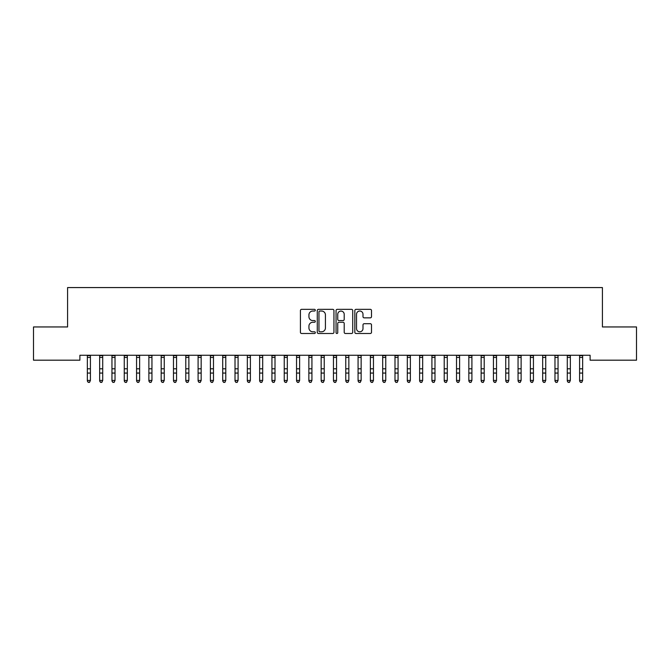 <?xml version="1.0" encoding="UTF-8"?>
<svg xmlns="http://www.w3.org/2000/svg" width="670" height="670" viewBox="0 0 670 670"><rect width="100%" height="100%" fill="white"/><g stroke="black" fill="none" stroke-linecap="round" stroke-linejoin="round"><path stroke-width="1" d="M315.31 310.185A0.846 0.846 0 0 0 314.465 309.339L301.634 309.339A1.206 1.206 0 0 0 300.42 310.545L300.42 332.286A1.206 1.206 0 0 0 301.634 333.493L314.465 333.493A0.846 0.846 0 0 0 315.31 332.647A0.846 0.846 0 0 0 314.465 331.801L312.806 331.801A3.869 3.869 0 0 1 308.937 327.94L308.937 326.123A3.869 3.869 0 0 1 312.806 322.262L314.465 322.262A0.846 0.846 0 0 0 315.31 321.416A0.846 0.846 0 0 0 314.465 320.57L312.806 320.57A3.869 3.869 0 0 1 308.937 316.701L308.937 314.892A3.869 3.869 0 0 1 312.806 311.031L314.465 311.031A0.846 0.846 0 0 0 315.31 310.185M370.301 317.856A1.206 1.206 0 0 0 371.507 316.642L371.507 310.545A1.206 1.206 0 0 0 370.301 309.339L356.046 309.339A1.206 1.206 0 0 0 354.84 310.545L354.84 332.286A1.206 1.206 0 0 0 356.046 333.493L370.301 333.493A1.206 1.206 0 0 0 371.507 332.286L371.507 324.916A1.206 1.206 0 0 0 370.301 323.71L364.204 323.71A1.206 1.206 0 0 0 362.998 324.916L362.998 328.576A3.233 3.233 0 0 1 359.765 331.801A3.233 3.233 0 0 1 356.532 328.576L356.532 314.255A3.233 3.233 0 0 1 359.765 311.031A3.233 3.233 0 0 1 362.998 314.255L362.998 316.642A1.206 1.206 0 0 0 364.204 317.856L370.301 317.856M590.103 355.259L79.898 355.259L79.898 360.184L33.5 360.184L33.5 326.952L67.586 326.952L67.586 287.572L602.414 287.572L602.414 326.952L636.5 326.952L636.5 360.184L590.103 360.184L590.103 355.259M333.945 310.545A1.206 1.206 0 0 0 332.739 309.339L318.484 309.339A1.206 1.206 0 0 0 317.27 310.545L317.27 332.286A1.206 1.206 0 0 0 318.484 333.493L332.739 333.493A1.206 1.206 0 0 0 333.945 332.286L333.945 310.545M337.261 309.339L351.516 309.339A1.206 1.206 0 0 1 352.73 310.545L352.73 332.286A1.206 1.206 0 0 1 351.516 333.493L345.418 333.493A1.206 1.206 0 0 1 344.213 332.286L344.213 323.468A1.206 1.206 0 0 0 343.007 322.262L338.953 322.262A1.206 1.206 0 0 0 337.747 323.468L337.747 332.647A0.846 0.846 0 0 1 336.901 333.493A0.846 0.846 0 0 1 336.055 332.647L336.055 310.545A1.206 1.206 0 0 1 337.261 309.339M319.808 311.031A0.846 0.846 0 0 0 318.962 311.877L318.962 330.955A0.846 0.846 0 0 0 319.808 331.801L321.558 331.801A3.869 3.869 0 0 0 325.427 327.94L325.427 314.892A3.869 3.869 0 0 0 321.558 311.031L319.808 311.031M344.213 314.322A3.233 3.233 0 0 0 340.98 311.089A3.233 3.233 0 0 0 337.747 314.322L337.747 319.364A1.206 1.206 0 0 0 338.953 320.57L343.007 320.57A1.206 1.206 0 0 0 344.213 319.364L344.213 314.322M87.343 355.896L87.343 380.443L90.416 380.443L89.495 382.428L88.264 382.193L89.495 382.428M90.416 355.896L90.416 380.443L89.495 382.193M90.416 355.644L87.343 355.644M88.264 382.428L87.343 381.029L88.264 382.193M99.646 355.896L99.646 380.443L102.719 380.443L101.798 382.428L100.567 382.193L101.798 382.428M102.719 355.896L102.719 380.443L101.798 382.193M111.949 355.896L111.949 380.443L115.031 380.443L114.101 382.428L112.878 382.193L114.101 382.428M115.031 355.896L115.031 380.443L114.101 382.193M102.719 355.644L99.646 355.644M100.567 382.428L99.646 381.029L100.567 382.193M115.031 355.644L111.949 355.644M112.878 382.428L111.949 381.029L112.878 382.193M124.26 355.896L124.26 380.443L127.334 380.443L126.412 382.428L125.181 382.193L126.412 382.428M127.334 355.896L127.334 380.443L126.412 382.193M136.563 355.896L136.563 380.443L139.636 380.443L138.715 382.428L137.484 382.193L138.715 382.428M139.636 355.896L139.636 380.443L138.715 382.193M127.334 355.644L124.26 355.644M125.181 382.428L124.26 381.029L125.181 382.193M139.636 355.644L136.42 355.284M137.484 382.428L136.563 381.029L137.484 382.193M148.874 355.896L148.874 380.443L151.948 380.443L151.026 382.428L149.795 382.193L151.026 382.428M151.948 355.896L151.948 380.443L151.026 382.193M151.948 355.644L148.723 355.284M149.795 382.428L148.874 381.029L149.795 382.193M161.177 355.896L161.177 380.443L164.251 380.443L163.329 382.428L162.098 382.193L163.329 382.428M164.251 355.896L164.251 380.443L163.329 382.193M164.251 355.644L161.177 355.644M162.098 382.428L161.177 381.029L162.098 382.193M173.48 355.896L173.48 380.443L176.562 380.443L175.632 382.428L174.401 382.193L175.632 382.428M176.562 355.896L176.562 380.443L175.632 382.193M176.562 355.644L173.48 355.644M174.401 382.428L173.48 381.029L174.401 382.193M185.791 355.896L185.791 380.443L188.865 380.443L187.943 382.428L186.712 382.193L187.943 382.428M188.865 355.896L188.865 380.443L187.943 382.193M188.865 355.644L185.791 355.644M186.712 382.428L185.791 381.029L186.712 382.193M198.094 355.896L198.094 380.443L201.167 380.443L200.246 382.428L199.015 382.193L200.246 382.428M201.167 355.896L201.167 380.443L200.246 382.193M201.167 355.644L198.094 355.644M199.015 382.428L198.094 381.029L199.015 382.193M210.397 355.896L210.397 380.443L213.479 380.443L212.558 382.428L211.326 382.193L212.558 382.428M213.479 355.896L213.479 380.443L212.558 382.193M213.479 355.644L210.397 355.644M211.326 382.428L210.397 381.029L211.326 382.193M222.708 355.896L222.708 380.443L225.782 380.443L224.86 382.428L223.629 382.193L224.86 382.428M225.782 355.896L225.782 380.443L224.86 382.193M225.782 355.644L222.708 355.644M223.629 382.428L222.708 381.029L223.629 382.193M235.011 355.896L235.011 380.443L238.093 380.443L237.163 382.428L235.932 382.193L237.163 382.428M238.093 355.896L238.093 380.443L237.163 382.193M238.093 355.644L235.011 355.644M235.932 382.428L235.011 381.029L235.932 382.193M247.322 355.896L247.322 380.443L250.396 380.443L249.475 382.428L248.243 382.193L249.475 382.428M250.396 355.896L250.396 380.443L249.475 382.193M250.396 355.644L247.171 355.284M248.243 382.428L247.322 381.029L248.243 382.193M259.625 355.896L259.625 380.443L262.699 380.443L261.777 382.428L260.546 382.193L261.777 382.428M262.699 355.896L262.699 380.443L261.777 382.193M262.699 355.644L259.483 355.284M260.546 382.428L259.625 381.029L260.546 382.193M271.928 355.896L271.928 380.443L275.01 380.443L274.089 382.428L272.858 382.193L274.089 382.428M275.01 355.896L275.01 380.443L274.089 382.193M275.01 355.644L271.928 355.644M272.858 382.428L271.928 381.029L272.858 382.193M284.239 355.896L284.239 380.443L287.313 380.443L286.392 382.428L285.16 382.193L286.392 382.428M287.313 355.896L287.313 380.443L286.392 382.193M287.313 355.644L284.239 355.644M285.16 382.428L284.239 381.029L285.16 382.193M296.542 355.896L296.542 380.443L299.624 380.443L298.694 382.428L297.463 382.193L298.694 382.428M299.624 355.896L299.624 380.443L298.694 382.193M299.624 355.644L296.542 355.644M297.463 382.428L296.542 381.029L297.463 382.193M308.853 355.896L308.853 380.443L311.927 380.443L311.006 382.428L309.774 382.193L311.006 382.428M311.927 355.896L311.927 380.443L311.006 382.193M311.927 355.644L308.853 355.644M309.774 382.428L308.853 381.029L309.774 382.193M321.156 355.896L321.156 380.443L324.23 380.443L323.309 382.428L322.077 382.193L323.309 382.428M324.23 355.896L324.23 380.443L323.309 382.193M324.23 355.644L321.156 355.644M322.077 382.428L321.156 381.029L322.077 382.193M333.459 355.896L333.459 380.443L336.541 380.443L335.611 382.428L334.389 382.193L335.611 382.428M336.541 355.896L336.541 380.443L335.611 382.193M336.541 355.644L333.459 355.644M334.389 382.428L333.459 381.029L334.389 382.193M345.77 355.896L345.77 380.443L348.844 380.443L347.923 382.428L346.692 382.193L347.923 382.428M348.844 355.896L348.844 380.443L347.923 382.193M348.844 355.644L345.62 355.284M346.692 382.428L345.77 381.029L346.692 382.193M358.073 355.896L358.073 380.443L361.147 380.443L360.226 382.428L358.994 382.193L360.226 382.428M361.147 355.896L361.147 380.443L360.226 382.193M361.147 355.644L357.931 355.284M358.994 382.428L358.073 381.029L358.994 382.193M370.376 355.896L370.376 380.443L373.458 380.443L372.537 382.428L371.306 382.193L372.537 382.428M373.458 355.896L373.458 380.443L372.537 382.193M382.687 355.896L382.687 380.443L385.761 380.443L384.84 382.428L383.609 382.193L384.84 382.428M385.761 355.896L385.761 380.443L384.84 382.193M394.99 355.896L394.99 380.443L398.072 380.443L397.142 382.428L395.911 382.193L397.142 382.428M398.072 355.896L398.072 380.443L397.142 382.193M407.301 355.896L407.301 380.443L410.375 380.443L409.454 382.428L408.223 382.193L409.454 382.428M410.375 355.896L410.375 380.443L409.454 382.193M419.604 355.896L419.604 380.443L422.678 380.443L421.757 382.428L420.526 382.193L421.757 382.428M422.678 355.896L422.678 380.443L421.757 382.193M431.907 355.896L431.907 380.443L434.989 380.443L434.068 382.428L432.837 382.193L434.068 382.428M434.989 355.896L434.989 380.443L434.068 382.193M444.218 355.896L444.218 380.443L447.292 380.443L446.371 382.428L445.14 382.193L446.371 382.428M447.292 355.896L447.292 380.443L446.371 382.193M373.458 355.644L370.376 355.644M371.306 382.428L370.376 381.029L371.306 382.193M385.761 355.644L382.687 355.644M383.609 382.428L382.687 381.029L383.609 382.193M398.072 355.644L394.99 355.644M395.911 382.428L394.99 381.029L395.911 382.193M410.375 355.644L407.301 355.644M408.223 382.428L407.301 381.029L408.223 382.193M422.678 355.644L419.604 355.644M420.526 382.428L419.604 381.029L420.526 382.193M434.989 355.644L431.907 355.644M432.837 382.428L431.907 381.029L432.837 382.193M447.292 355.644L444.068 355.284M445.14 382.428L444.218 381.029L445.14 382.193M456.521 355.896L456.521 380.443L459.603 380.443L458.674 382.428L457.443 382.193L458.674 382.428M459.603 355.896L459.603 380.443L458.674 382.193M459.603 355.644L456.379 355.284M457.443 382.428L456.521 381.029L457.443 382.193M468.832 355.896L468.832 380.443L471.906 380.443L470.985 382.428L469.754 382.193L470.985 382.428M471.906 355.896L471.906 380.443L470.985 382.193M471.906 355.644L468.832 355.644M469.754 382.428L468.832 381.029L469.754 382.193M481.135 355.896L481.135 380.443L484.209 380.443L483.288 382.428L482.057 382.193L483.288 382.428M484.209 355.896L484.209 380.443L483.288 382.193M484.209 355.644L481.135 355.644M482.057 382.428L481.135 381.029L482.057 382.193M493.438 355.896L493.438 380.443L496.52 380.443L495.599 382.428L494.368 382.193L495.599 382.428M496.52 355.896L496.52 380.443L495.599 382.193M496.52 355.644L493.438 355.644M494.368 382.428L493.438 381.029L494.368 382.193M505.75 355.896L505.75 380.443L508.823 380.443L507.902 382.428L506.671 382.193L507.902 382.428M508.823 355.896L508.823 380.443L507.902 382.193M508.823 355.644L505.75 355.644M506.671 382.428L505.75 381.029L506.671 382.193M518.052 355.896L518.052 380.443L521.126 380.443L520.205 382.428L518.974 382.193L520.205 382.428M521.126 355.896L521.126 380.443L520.205 382.193M521.126 355.644L518.052 355.644M518.974 382.428L518.052 381.029L518.974 382.193M530.364 355.896L530.364 380.443L533.437 380.443L532.516 382.428L531.285 382.193L532.516 382.428M533.437 355.896L533.437 380.443L532.516 382.193M533.437 355.644L530.364 355.644M531.285 382.428L530.364 381.029L531.285 382.193M542.667 355.896L542.667 380.443L545.74 380.443L544.819 382.428L543.588 382.193L544.819 382.428M545.74 355.896L545.74 380.443L544.819 382.193M545.74 355.644L542.516 355.284M543.588 382.428L542.667 381.029L543.588 382.193M554.969 355.896L554.969 380.443L558.051 380.443L557.122 382.428L555.899 382.193L557.122 382.428M558.051 355.896L558.051 380.443L557.122 382.193M558.051 355.644L554.827 355.284M555.899 382.428L554.969 381.029L555.899 382.193M567.281 355.896L567.281 380.443L570.354 380.443L569.433 382.428L568.202 382.193L569.433 382.428M570.354 355.896L570.354 380.443L569.433 382.193M570.354 355.644L567.281 355.644M568.202 382.428L567.281 381.029L568.202 382.193M579.583 355.896L579.583 380.443L582.657 380.443L581.736 382.428L580.505 382.193L581.736 382.428M582.657 355.896L582.657 380.443L581.736 382.193M582.657 355.644L579.583 355.644M580.505 382.428L579.583 381.029L580.505 382.193M90.416 368.81L87.343 368.81M90.416 373.064L87.343 373.064M90.416 357.445L87.343 357.445M102.719 368.81L99.646 368.81M102.719 373.064L99.646 373.064M102.719 357.445L99.646 357.445M115.031 368.81L111.949 368.81M115.031 373.064L111.949 373.064M115.031 357.445L111.949 357.445M127.334 368.81L124.26 368.81M127.334 373.064L124.26 373.064M127.334 357.445L124.26 357.445M139.636 368.81L136.563 368.81M139.636 373.064L136.563 373.064M139.636 357.445L136.563 357.445M151.948 368.81L148.874 368.81M151.948 373.064L148.874 373.064M151.948 357.445L148.874 357.445M164.251 368.81L161.177 368.81M164.251 373.064L161.177 373.064M164.251 357.445L161.177 357.445M176.562 368.81L173.48 368.81M176.562 373.064L173.48 373.064M176.562 357.445L173.48 357.445M188.865 368.81L185.791 368.81M188.865 373.064L185.791 373.064M188.865 357.445L185.791 357.445M201.167 368.81L198.094 368.81M201.167 373.064L198.094 373.064M201.167 357.445L198.094 357.445M213.479 368.81L210.397 368.81M213.479 373.064L210.397 373.064M213.479 357.445L210.397 357.445M225.782 368.81L222.708 368.81M225.782 373.064L222.708 373.064M225.782 357.445L222.708 357.445M238.093 368.81L235.011 368.81M238.093 373.064L235.011 373.064M238.093 357.445L235.011 357.445M250.396 368.81L247.322 368.81M250.396 373.064L247.322 373.064M250.396 357.445L247.322 357.445M262.699 368.81L259.625 368.81M262.699 373.064L259.625 373.064M262.699 357.445L259.625 357.445M275.01 368.81L271.928 368.81M275.01 373.064L271.928 373.064M275.01 357.445L271.928 357.445M287.313 368.81L284.239 368.81M287.313 373.064L284.239 373.064M287.313 357.445L284.239 357.445M299.624 368.81L296.542 368.81M299.624 373.064L296.542 373.064M299.624 357.445L296.542 357.445M311.927 368.81L308.853 368.81M311.927 373.064L308.853 373.064M311.927 357.445L308.853 357.445M324.23 368.81L321.156 368.81M324.23 373.064L321.156 373.064M324.23 357.445L321.156 357.445M336.541 368.81L333.459 368.81M336.541 373.064L333.459 373.064M336.541 357.445L333.459 357.445M348.844 368.81L345.77 368.81M348.844 373.064L345.77 373.064M348.844 357.445L345.77 357.445M361.147 368.81L358.073 368.81M361.147 373.064L358.073 373.064M361.147 357.445L358.073 357.445M373.458 368.81L370.376 368.81M373.458 373.064L370.376 373.064M373.458 357.445L370.376 357.445M385.761 368.81L382.687 368.81M385.761 373.064L382.687 373.064M385.761 357.445L382.687 357.445M398.072 368.81L394.99 368.81M398.072 373.064L394.99 373.064M398.072 357.445L394.99 357.445M410.375 368.81L407.301 368.81M410.375 373.064L407.301 373.064M410.375 357.445L407.301 357.445M422.678 368.81L419.604 368.81M422.678 373.064L419.604 373.064M422.678 357.445L419.604 357.445M434.989 368.81L431.907 368.81M434.989 373.064L431.907 373.064M434.989 357.445L431.907 357.445M447.292 368.81L444.218 368.81M447.292 373.064L444.218 373.064M447.292 357.445L444.218 357.445M459.603 368.81L456.521 368.81M459.603 373.064L456.521 373.064M459.603 357.445L456.521 357.445M471.906 368.81L468.832 368.81M471.906 373.064L468.832 373.064M471.906 357.445L468.832 357.445M484.209 368.81L481.135 368.81M484.209 373.064L481.135 373.064M484.209 357.445L481.135 357.445M496.52 368.81L493.438 368.81M496.52 373.064L493.438 373.064M496.52 357.445L493.438 357.445M508.823 368.81L505.75 368.81M508.823 373.064L505.75 373.064M508.823 357.445L505.75 357.445M521.126 368.81L518.052 368.81M521.126 373.064L518.052 373.064M521.126 357.445L518.052 357.445M533.437 368.81L530.364 368.81M533.437 373.064L530.364 373.064M533.437 357.445L530.364 357.445M545.74 368.81L542.667 368.81M545.74 373.064L542.667 373.064M545.74 357.445L542.667 357.445M558.051 368.81L554.969 368.81M558.051 373.064L554.969 373.064M558.051 357.445L554.969 357.445M570.354 368.81L567.281 368.81M570.354 373.064L567.281 373.064M570.354 357.445L567.281 357.445M582.657 368.81L579.583 368.81M582.657 373.064L579.583 373.064M582.657 357.445L579.583 357.445"/></g></svg>

